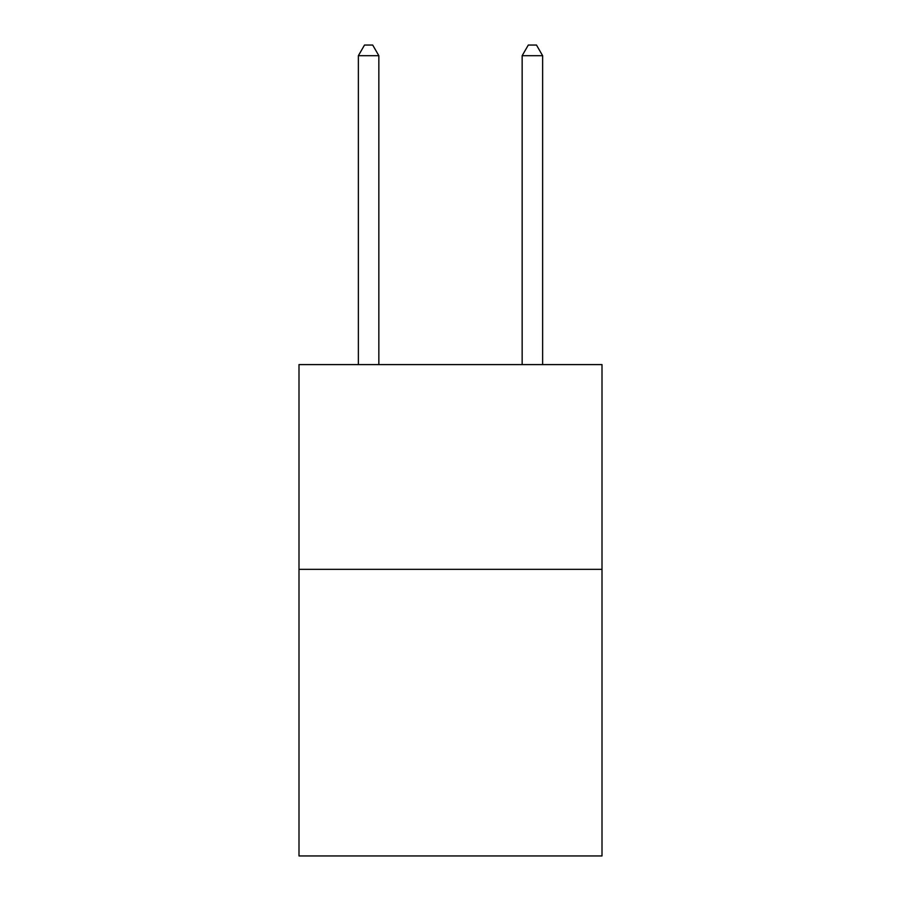 <?xml version="1.0" encoding="UTF-8"?>
<svg xmlns="http://www.w3.org/2000/svg" width="901" height="901" viewBox="0 0 901 901"><rect width="100%" height="100%" fill="white"/><g stroke="black" fill="none" stroke-linecap="round" stroke-linejoin="round"><path stroke-width="1.35" d="M602.003 569.331L602.003 855.95L298.997 855.95L298.997 364.59L602.003 364.59L602.003 569.331L298.997 569.331M378.848 364.59L378.848 55.693L358.373 55.693L358.373 364.59M358.373 55.693L364.511 45.05L372.699 45.05L378.848 55.693M542.627 364.59L542.627 55.693L522.152 55.693L522.152 364.59M522.152 55.693L528.301 45.05L536.489 45.05L542.627 55.693"/></g></svg>
